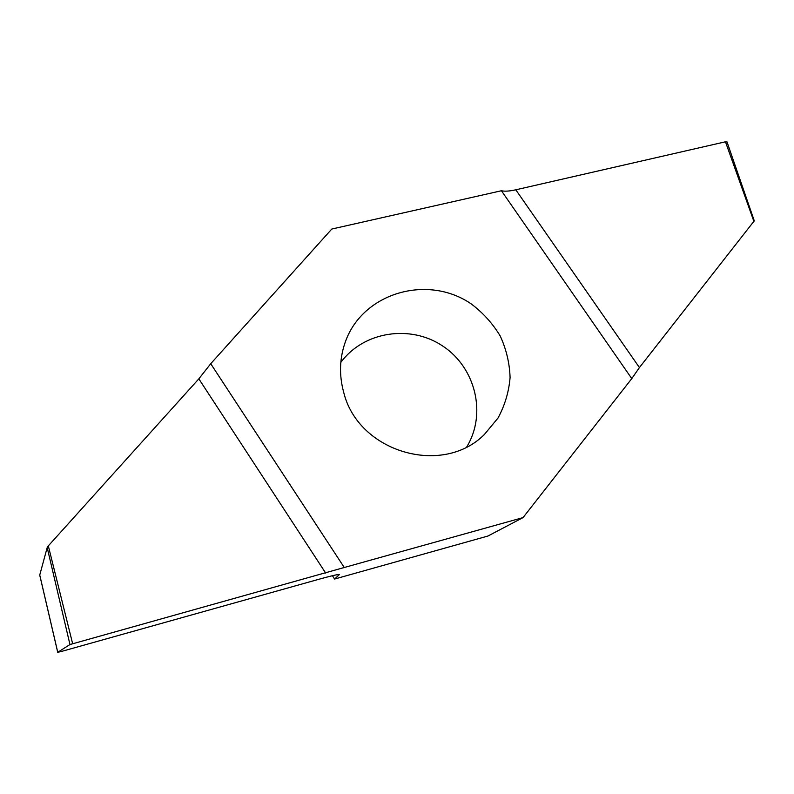 <?xml version="1.0" encoding="UTF-8"?>
<svg xmlns="http://www.w3.org/2000/svg" width="794" height="794" viewBox="0 0 794 794"><rect width="100%" height="100%" fill="white"/><g stroke="black" fill="none" stroke-linecap="round" stroke-linejoin="round"><path stroke-width="1.19" d="M343.633 392.077C357.925 452.014 442.228 476.896 484.35 434.517L498.007 418.041C504.855 405.397 508.885 391.879 510.085 377.517C509.589 363.076 506.294 349.231 500.2 335.971C492.637 323.446 482.98 312.757 471.219 303.913C427.867 274.049 363.037 292.51 345.469 341.539C339.564 357.935 338.959 374.778 343.633 392.077M523.038 517.599L631.776 378.599L501.421 190.749L331.793 229.039L210.728 363.712L344.259 567.502L523.038 517.599L487.903 536.039L334.611 579.044L339.465 574.479C337.837 574.33 331.068 575.898 319.148 579.193L60.949 651.586L57.754 652.291L69.961 644.539L344.259 567.502M466.803 446.784C486.901 413.853 475.546 367.701 442.933 346.174C410.597 324.22 363.602 331.306 340.815 362.441M332.428 575.71L334.611 579.044M210.728 363.712L198.837 378.847L48.315 545.885L47.193 547.592L39.75 575.005M726.976 142.047L725.448 141.798L515.802 189.806C509.5 191.205 504.706 191.523 501.421 190.749M631.776 378.599L639.428 367.562L754.231 220.881M72.631 643.666L48.315 545.885M725.448 141.798L753.943 221.526M69.961 644.539L47.193 547.592M57.754 652.291L39.71 574.856M198.837 378.847L325.719 573.119M639.428 367.562L515.802 189.806M57.724 652.321L39.7 574.955M726.976 141.848L754.3 220.891"/></g></svg>

